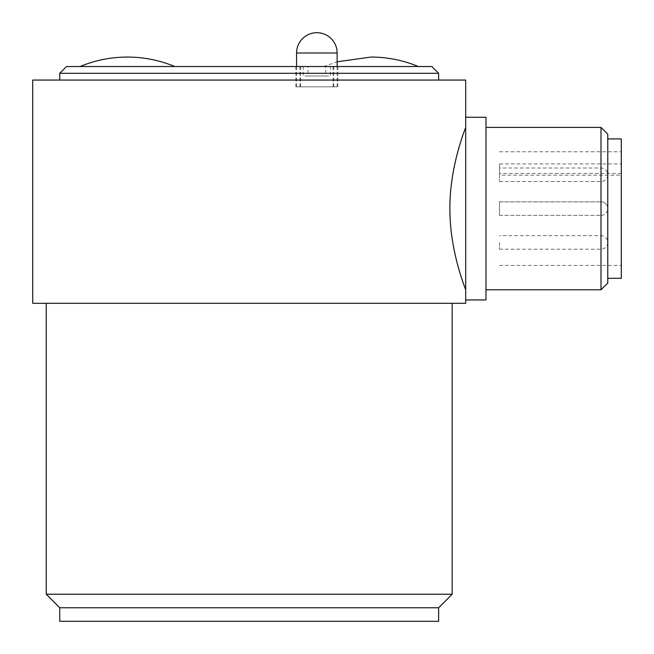 <?xml version="1.0" encoding="UTF-8"?>
<svg xmlns="http://www.w3.org/2000/svg" width="654" height="654" viewBox="0 0 654 654"><rect width="100%" height="100%" fill="white"/><g stroke="black" fill="none" stroke-linecap="round" stroke-linejoin="round"><path stroke-width="0.49" stroke-dasharray="3.27 2.45" d="M465.697 289.787L465.697 127.416C466.228 126.606 449.674 164.914 449.895 208.601C449.674 252.297 466.228 290.605 465.697 289.787L465.697 127.416M316.855 86.827L295.878 86.827L316.855 86.827M316.855 66.528L295.878 66.528L316.855 66.528M438.63 73.297L59.759 73.297M66.528 66.528L431.869 66.528M249.199 80.058L59.759 80.058L249.199 80.058M133.441 66.528L80.058 66.528L133.441 66.528M326.951 66.528L418.331 66.528L326.951 66.528M59.759 621.3L438.63 621.3M438.63 607.77L59.759 607.77M32.7 80.058L465.697 80.058M46.23 594.241L452.159 594.241M46.23 303.317L452.159 303.317L46.23 303.317M32.7 303.317L465.697 303.317M311.329 86.827L337.145 86.827L311.329 86.827M333.09 66.528L308.018 66.528L308.018 76.003L303.227 76.003L303.227 66.528L300.611 66.528L325.692 66.528L325.692 76.003L330.474 76.003L330.474 66.528L333.09 66.528L333.09 86.827L300.611 86.827L333.09 86.827M303.227 66.528L325.692 66.528M330.474 66.528L308.018 66.528M308.018 76.003L330.474 76.003M325.692 76.003L303.227 76.003M465.697 117.27L465.697 299.941M485.987 117.27L485.987 299.941M485.987 127.416L485.987 289.787L485.987 127.416M601.001 289.787L601.001 127.416M607.77 134.184L607.77 283.027M607.77 208.601L607.77 278.285L607.77 208.601A6.769 6.769 0 0 0 601.001 201.841L601.001 215.37L601.001 201.841L499.517 201.841L499.517 215.37L499.517 201.841L499.517 215.37L499.517 201.841L601.001 201.841A6.769 6.769 0 0 1 607.77 208.601A6.769 6.769 0 0 1 601.001 215.37L601.001 208.601L601.001 215.37A6.769 6.769 0 0 0 607.77 208.601M621.3 278.285L621.3 138.918M621.3 175.182L621.3 265.434L621.3 151.777L621.3 175.182L499.517 175.182L499.517 163.925L621.3 163.925M499.517 163.925L499.517 175.182M621.3 173.482L499.517 173.482M499.517 174.773L499.517 181.542L499.517 174.773M499.517 242.43L499.517 249.199L499.517 242.43M296.556 52.999L337.145 52.999M601.001 174.773L601.001 181.542L601.001 174.773M601.001 242.43L601.001 249.199L601.001 242.43M337.824 86.827L337.824 66.528M295.878 86.827L295.878 66.528M333.769 86.827L333.769 66.528M299.941 86.827L299.941 66.528M323.616 66.528L337.145 61.795M296.556 66.528L296.556 86.827M337.145 66.528L337.145 86.827M300.611 86.827L300.611 66.528M499.517 265.434L621.3 265.434M499.517 151.777L621.3 151.777M499.517 181.542L601.001 181.542A6.769 6.769 0 0 0 607.77 174.773A6.769 6.769 0 0 0 601.001 168.013L499.517 168.013M499.517 215.37L601.001 215.37L499.517 215.37M499.517 249.199L601.001 249.199A6.769 6.769 0 0 0 607.77 242.43A6.769 6.769 0 0 0 601.001 235.669L499.517 235.669"/><path stroke-width="0.98" d="M465.697 80.058L465.697 117.27L485.987 117.27L485.987 299.941L465.697 299.941L465.697 303.317L32.7 303.317L32.7 80.058L465.697 80.058M465.697 289.787C466.228 290.605 449.674 252.297 449.895 208.601C449.674 164.914 466.228 126.606 465.697 127.416M438.63 73.297L431.869 66.528L66.528 66.528L59.759 73.297L438.63 73.297L438.63 80.058M438.63 607.77L438.63 621.3L59.759 621.3L59.759 607.77L438.63 607.77L452.159 594.241L46.23 594.241L46.23 303.317M465.697 299.941L465.697 117.27M485.987 127.416L601.001 127.416L601.001 289.787L607.77 283.027L607.77 134.184L601.001 127.416M607.77 138.918L621.3 138.918L621.3 278.285L607.77 278.285M337.145 66.528L337.145 52.999L296.556 52.999L296.556 66.528M59.759 73.297L59.759 80.058M59.759 607.77L46.23 594.241M452.159 303.317L452.159 594.241M418.331 66.528C403.175 60.25 387.389 57.086 370.973 57.053L337.145 61.795M174.773 66.528C159.617 60.25 143.831 57.086 127.424 57.053C111.008 57.086 95.222 60.25 80.058 66.528M337.145 52.999A20.299 20.299 0 0 0 316.855 32.7A20.299 20.299 0 0 0 296.556 52.999M601.001 289.787L485.987 289.787"/></g></svg>
